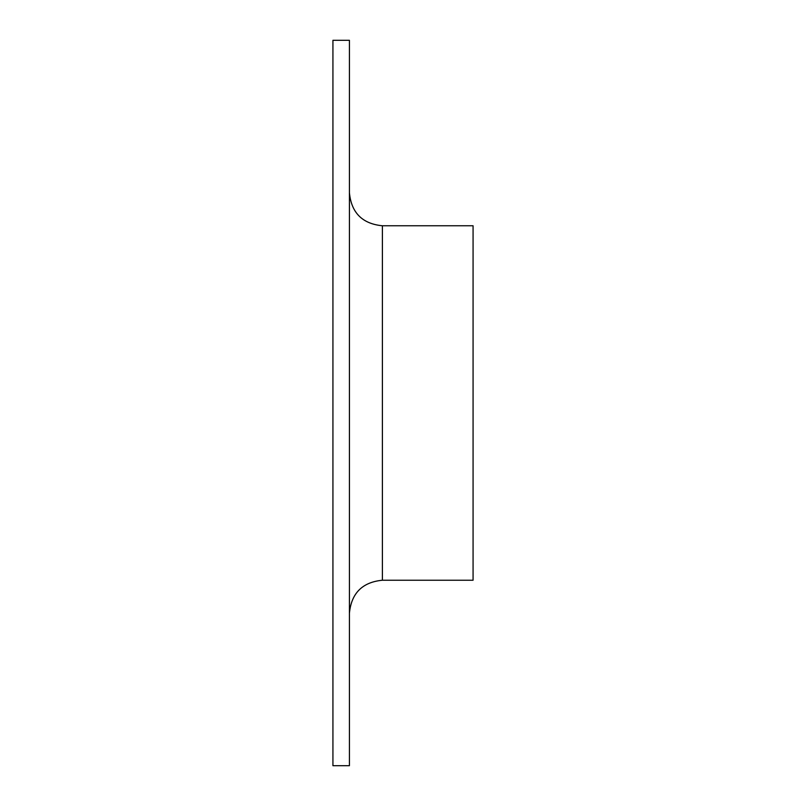 <?xml version="1.0" encoding="UTF-8"?>
<svg xmlns="http://www.w3.org/2000/svg" width="806" height="806" viewBox="0 0 806 806"><rect width="100%" height="100%" fill="white"/><g stroke="black" fill="none" stroke-linecap="round" stroke-linejoin="round"><path stroke-width="1.21" d="M332.928 403L332.928 40.3L349.421 40.3L349.421 765.7L332.928 765.7L332.928 403M382.397 225.771L382.397 580.229L473.072 580.229L473.072 225.771L382.397 225.771C362.368 223.816 351.376 212.824 349.421 192.795M382.397 580.229C362.368 582.184 351.376 593.176 349.421 613.205"/></g></svg>
